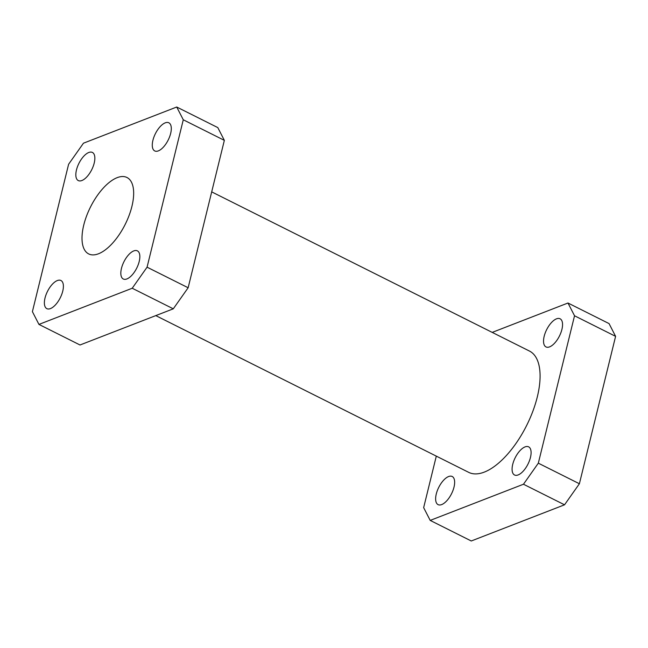 <?xml version="1.0" encoding="UTF-8"?>
<svg xmlns="http://www.w3.org/2000/svg" width="648" height="648" viewBox="0 0 648 648"><rect width="100%" height="100%" fill="white"/><g stroke="black" fill="none" stroke-linecap="round" stroke-linejoin="round"><path stroke-width="0.97" d="M131.917 206.38A42.736 19.399 -63.4 0 0 126.976 177.503A42.736 19.399 -63.4 0 0 83.754 225.059A42.736 19.399 -63.4 0 0 88.695 253.927A42.736 19.399 -63.4 0 0 131.917 206.38M544.174 336.296A15.738 7.144 116.6 0 1 560.091 318.784A15.738 7.144 116.6 0 1 561.913 329.419A15.738 7.144 116.6 0 1 545.997 346.923A15.738 7.144 116.6 0 1 544.174 336.296M436.274 494.003A15.738 7.144 116.6 0 1 452.191 476.491A15.738 7.144 116.6 0 1 454.005 487.126A15.738 7.144 116.6 0 1 438.089 504.638A15.738 7.144 116.6 0 1 436.274 494.003M512.722 464.357A15.738 7.144 116.6 0 1 528.638 446.845A15.738 7.144 116.6 0 1 530.453 457.48A15.738 7.144 116.6 0 1 514.536 474.992A15.738 7.144 116.6 0 1 512.722 464.357M211.694 191.873L529.473 351.062A67.838 30.796 116.6 0 1 537.314 396.884A67.838 30.796 116.6 0 1 468.707 472.36L155.787 315.608M152.92 140.3A15.738 7.144 116.6 0 1 168.836 122.788A15.738 7.144 116.6 0 1 170.659 133.423A15.738 7.144 116.6 0 1 154.742 150.935A15.738 7.144 116.6 0 1 152.92 140.3M76.472 169.946A15.738 7.144 116.6 0 1 92.389 152.434A15.738 7.144 116.6 0 1 94.211 163.069A15.738 7.144 116.6 0 1 78.295 180.581A15.738 7.144 116.6 0 1 76.472 169.946M121.468 268.361A15.738 7.144 116.6 0 1 137.384 250.857A15.738 7.144 116.6 0 1 139.207 261.484A15.738 7.144 116.6 0 1 123.29 278.996A15.738 7.144 116.6 0 1 121.468 268.361M45.02 298.007A15.738 7.144 116.6 0 1 60.936 280.503A15.738 7.144 116.6 0 1 62.751 291.13A15.738 7.144 116.6 0 1 46.834 308.642A15.738 7.144 116.6 0 1 45.02 298.007M38.945 324.413L32.4 311.648L68.607 164.252L83.462 143.192L176.726 107.017L217.801 127.591L224.346 140.357L188.147 287.752L173.283 308.821L80.02 344.987L38.945 324.413L132.216 288.247L147.072 267.179L188.147 287.752M224.346 140.357L183.279 119.783L147.072 267.179M173.283 308.821L132.216 288.247M183.279 119.783L176.726 107.017M492.213 332.392L567.98 303.013L609.055 323.587L615.6 336.353L579.393 483.748L564.538 504.808L471.274 540.983L430.199 520.409L423.654 507.643L436.307 456.127M564.538 504.808L523.471 484.234L430.199 520.409M523.471 484.234L538.326 463.174L579.393 483.748M615.6 336.353L574.533 315.779L538.326 463.174M574.533 315.779L567.98 303.013"/></g></svg>
